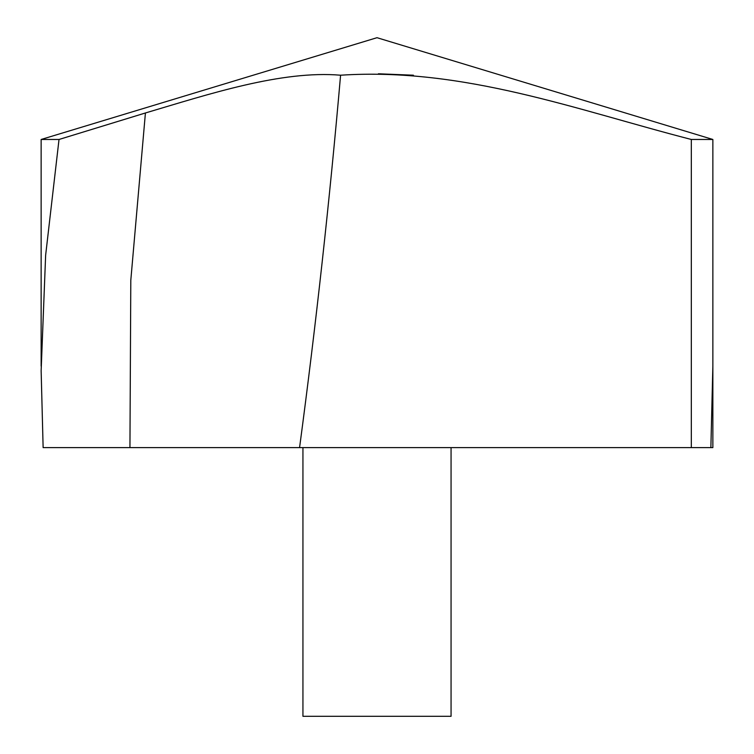 <?xml version="1.0" encoding="UTF-8"?>
<svg xmlns="http://www.w3.org/2000/svg" width="754" height="754" viewBox="0 0 754 754"><rect width="100%" height="100%" fill="white"/><g stroke="black" fill="none" stroke-linecap="round" stroke-linejoin="round"><path stroke-width="1.13" d="M299.574 447.612L43.129 447.612L41.14 370.827L45.636 255.238L59.019 139.471L41.14 139.471L377 37.7L712.86 139.471L691.324 139.471C577.215 110.122 463.653 67.115 340.582 75.212C329.752 199.659 316.086 323.796 299.574 447.612L691.324 447.612L691.324 139.471M59.019 139.471L145.418 112.977C208.839 94.165 281.525 70.188 340.582 75.212M378.404 73.779L413.418 75.212M712.86 366.124L710.871 447.612L691.324 447.612M451.062 447.612L451.062 716.3L302.938 716.3L302.938 447.612M710.871 447.612L712.86 447.612L712.86 139.471L712.86 370.874M129.942 447.612L130.8 280.299L145.418 112.977M41.14 366.124L41.14 139.471"/></g></svg>
